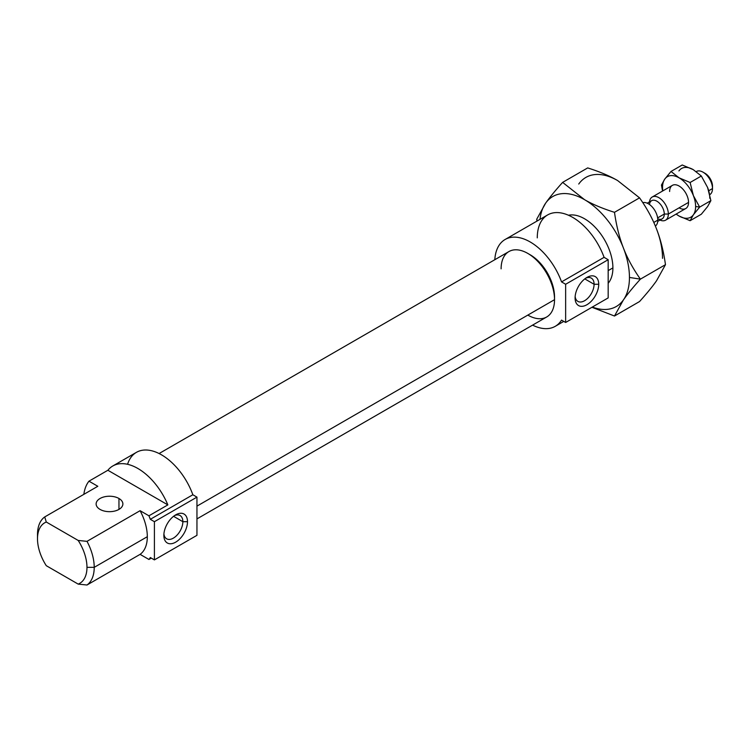 <?xml version="1.0" encoding="UTF-8"?>
<svg xmlns="http://www.w3.org/2000/svg" width="750" height="750" viewBox="0 0 750 750"><rect width="100%" height="100%" fill="white"/><g stroke="black" fill="none" stroke-linecap="round" stroke-linejoin="round"><path stroke-width="1.12" d="M612.9 267.891L608.175 270.619L612.9 267.891A40.106 23.156 -120 0 0 584.541 218.766A40.106 23.156 -120 0 0 568.491 215.25A40.106 23.156 60 0 1 597.75 230.166A40.106 23.156 60 0 1 612.9 267.891A40.106 23.156 60 0 1 608.175 283.266A40.106 23.156 -120 0 0 612.9 267.891M529.031 254.156A34.425 19.875 60 0 1 554.531 296.953L554.531 299.681A37.772 21.806 60 0 1 527.822 315.103M196.95 518.906L546.703 316.978A37.772 21.806 -120 0 0 554.531 299.681L196.95 506.128L554.531 299.681A37.772 21.806 -120 0 0 538.041 261.675A37.772 21.806 -120 0 0 508.941 251.559L159.103 453.534M127.575 464.297A50.137 28.95 60 0 1 158.119 453.066A50.137 28.95 60 0 1 192.853 494.756L196.95 497.128L196.95 535.331L154.406 559.894L196.95 535.331L196.95 497.128L154.406 521.691L150.309 519.319L154.406 521.691L196.95 497.128L192.853 494.756L150.309 519.319A50.137 28.95 -120 0 0 148.941 515.803L140.091 510.694A40.106 23.156 60 0 1 147.319 536.7L94.219 567.347A40.106 23.156 60 0 1 87 585.009L140.091 554.363A40.106 23.156 -120 0 0 147.319 536.7A40.106 23.156 60 0 1 140.091 554.363L87 585.009A40.106 23.156 -120 0 0 94.219 567.347L86.972 567.347A34.978 20.194 60 0 1 78.188 584.109L87 585.009L78.188 584.109L46.284 565.697A34.978 20.194 60 0 1 37.5 538.791L37.5 534.6L37.5 538.791A34.978 20.194 60 0 1 46.284 522.028L78.188 540.45L87 541.35L140.091 510.694L148.941 515.803L167.85 504.891L107.878 470.259L88.969 481.181L97.819 486.281L44.719 516.938L46.284 522.028L44.719 516.938A40.106 23.156 -120 0 0 37.5 534.6A40.106 23.156 60 0 1 44.719 516.938L97.819 486.281L88.969 481.181L107.878 470.259L167.85 504.891A50.137 28.95 -120 0 0 107.878 470.259A50.137 28.95 60 0 1 112.8 465.984A50.137 28.95 60 0 1 167.85 504.891L148.941 515.803A50.137 28.95 60 0 1 150.309 519.319L192.853 494.756A50.137 28.95 -120 0 0 136.434 452.344L112.8 465.984M561.544 320.109A50.137 28.95 60 0 1 555.253 326.316A50.137 28.95 60 0 1 532.584 325.125A50.137 28.95 -120 0 0 561.544 320.109L565.641 322.472L608.175 297.909L608.175 259.706L604.078 257.344L561.544 281.897L565.641 284.269L608.175 259.706L565.641 284.269L565.641 322.472L561.544 320.109M150.309 557.531A50.137 28.95 60 0 1 148.941 559.472L151.312 558.103L148.941 559.472L140.091 554.363L148.941 559.472A50.137 28.95 -120 0 0 150.309 557.531L154.406 559.894L150.309 557.531M118.959 509.409L118.959 498.488A13.369 7.716 0 0 0 104.391 496.819A13.369 7.716 0 0 0 96.131 503.944A13.369 7.716 0 0 0 100.05 509.409A13.369 7.716 0 0 0 114.619 511.078A13.369 7.716 0 0 0 122.869 503.944A13.369 7.716 0 0 0 118.959 498.488L118.959 509.409M594.084 284.269L584.784 278.897L594.084 284.269A13.434 7.753 -60 0 1 585.141 300.384A13.434 7.753 -60 0 1 575.156 296.466A13.434 7.753 120 0 0 577.875 301.378A13.434 7.753 120 0 0 588.225 297.787A13.434 7.753 120 0 0 594.084 284.269L598.725 284.269L594.084 284.269A13.434 7.753 120 0 0 591.309 278.119A13.434 7.753 120 0 0 585.684 278.222A13.434 7.753 -60 0 1 594.084 284.269M575.091 297.909A16.716 9.647 120 0 0 586.903 304.734A16.716 9.647 120 0 0 598.725 284.269A16.716 9.647 120 0 0 586.903 277.444A16.716 9.647 120 0 0 575.091 297.909A16.716 9.647 -60 0 1 586.903 277.444A16.716 9.647 -60 0 1 598.725 284.269A16.716 9.647 -60 0 1 586.903 304.734A16.716 9.647 -60 0 1 575.091 297.909M182.859 521.691L173.55 516.309L182.859 521.691A13.434 7.753 -60 0 1 173.906 537.806A13.434 7.753 -60 0 1 163.922 533.888A13.434 7.753 120 0 0 166.641 538.8A13.434 7.753 120 0 0 176.991 535.209A13.434 7.753 120 0 0 182.859 521.691L187.491 521.691L182.859 521.691A13.434 7.753 120 0 0 180.075 515.541A13.434 7.753 120 0 0 174.459 515.644A13.434 7.753 -60 0 1 182.859 521.691M163.856 535.331L163.856 535.331A16.716 9.647 120 0 0 175.678 542.156A16.716 9.647 120 0 0 187.491 521.691A16.716 9.647 120 0 0 175.678 514.866A16.716 9.647 120 0 0 163.856 535.331A16.716 9.647 -60 0 1 175.678 514.866A16.716 9.647 -60 0 1 187.491 521.691A16.716 9.647 -60 0 1 175.678 542.156A16.716 9.647 -60 0 1 163.856 535.331M118.959 498.488A13.369 7.716 180 0 1 118.959 509.409A13.369 7.716 180 0 1 100.05 509.409A13.369 7.716 180 0 1 100.05 498.488A13.369 7.716 180 0 1 118.959 498.488M83.85 494.353A50.137 28.95 60 0 1 88.969 481.181A50.137 28.95 -120 0 0 83.85 494.353M154.406 521.691L154.406 559.894L154.406 521.691M608.175 297.909L565.641 322.472L565.641 284.269L561.544 281.897L604.078 257.344L608.175 259.706L608.175 297.909M537.272 237.872A50.137 28.95 60 0 1 564.206 213.684A50.137 28.95 60 0 1 604.078 257.344A50.137 28.95 -120 0 0 547.659 214.922L505.116 239.484A50.137 28.95 60 0 1 561.544 281.897A50.137 28.95 -120 0 0 522.834 238.613A50.137 28.95 -120 0 0 494.812 259.706A50.137 28.95 60 0 1 505.116 239.484M46.284 565.697L78.188 584.109A34.978 20.194 -120 0 0 86.972 567.347A34.978 20.194 -120 0 0 78.188 540.45L46.284 522.028A34.978 20.194 -120 0 0 37.5 538.791A34.978 20.194 -120 0 0 46.284 565.697M86.972 567.347L94.219 567.347A40.106 23.156 -120 0 0 87 541.35L78.188 540.45A34.978 20.194 60 0 1 86.972 567.347M94.219 567.347L147.319 536.7A40.106 23.156 -120 0 0 140.091 510.694L87 541.35A40.106 23.156 60 0 1 94.219 567.347M554.531 299.681L554.531 296.953A34.425 19.875 -120 0 0 530.184 254.794L527.822 253.425A37.772 21.806 60 0 1 554.531 299.681M501.112 268.847A37.772 21.806 60 0 1 527.822 253.425M704.119 172.875A10.5 6.066 60 0 1 712.5 186.216L712.5 188.559A13.369 7.716 60 0 1 709.772 194.653A13.369 7.716 -120 0 0 712.5 188.559L708.722 190.744L712.5 188.559A13.369 7.716 -120 0 0 706.669 175.106A13.369 7.716 -120 0 0 696.366 171.525L696.262 171.581A13.369 7.716 60 0 1 703.05 172.181A13.369 7.716 60 0 1 712.5 188.559L712.5 186.216A10.5 6.066 -120 0 0 705.075 173.353L703.05 172.181M657.741 221.381L662.109 218.859A10.5 6.066 -120 0 0 664.284 214.05L668.344 214.05L688.538 202.397L668.344 214.05A13.369 7.716 60 0 1 665.578 220.172A13.369 7.716 60 0 1 660 220.078A13.369 7.716 -120 0 0 668.344 214.05L664.284 214.05A10.5 6.066 60 0 1 657.741 218.784M649.491 204.497A10.5 6.066 60 0 1 657.3 201.459A10.5 6.066 60 0 1 664.284 214.05L657.628 217.894L664.284 214.05A10.5 6.066 -120 0 0 659.7 203.484A10.5 6.066 -120 0 0 651.619 200.672L647.241 203.194M657.806 220.134L653.794 222.45L657.806 220.134A13.369 7.716 -120 0 0 652.65 207.431A13.369 7.716 -120 0 0 642.806 202.641A13.369 7.716 60 0 1 652.65 207.431A13.369 7.716 60 0 1 657.806 220.134A13.369 7.716 60 0 1 655.359 226.05A13.369 7.716 -120 0 0 657.806 220.134M668.344 214.05A13.369 7.716 -120 0 0 659.447 198.019A13.369 7.716 -120 0 0 649.509 201.891A13.369 7.716 60 0 1 652.209 197.016A13.369 7.716 60 0 1 662.512 200.597A13.369 7.716 60 0 1 668.344 214.05M679.078 207.853A13.369 7.716 -120 0 0 688.538 202.397A13.369 7.716 -120 0 0 679.078 186.019A13.369 7.716 -120 0 0 669.628 191.484A13.369 7.716 60 0 1 679.078 186.019A13.369 7.716 60 0 1 688.538 202.397A13.369 7.716 60 0 1 679.078 207.853M710.887 200.634L707.587 206.578L710.887 200.634L707.587 187.472L701.334 176.016L690.112 182.494L693.403 195.656L699.656 207.112L695.625 206.494A23.4 13.509 60 0 1 693.403 214.763L699.656 207.112L710.887 200.634L699.656 207.112L693.403 214.763L690.112 220.706L679.078 216.037L676.078 214.106L679.078 216.037A23.4 13.509 60 0 1 676.163 214.059A23.4 13.509 -120 0 0 679.078 216.037L690.112 220.706L701.334 214.219L690.112 220.706L693.403 214.763A23.4 13.509 60 0 1 679.078 216.037A23.4 13.509 -120 0 0 693.403 214.763A23.4 13.509 -120 0 0 695.625 206.494L699.656 207.112L693.403 195.656A23.4 13.509 60 0 1 695.625 206.494A23.4 13.509 -120 0 0 693.403 195.656L690.112 182.494L701.334 176.016L693.263 169.65L682.228 164.991L671.006 171.469L679.078 177.834L690.112 182.494L679.078 177.834L671.006 171.469L682.228 164.991L693.263 169.65A23.4 13.509 -120 0 0 678.928 170.925A23.4 13.509 60 0 1 693.263 169.65L701.334 176.016L707.587 187.472L710.887 200.634M662.531 187.387L661.453 185.053L662.559 191.034L661.453 185.053L664.753 179.119L671.006 171.469L664.753 179.119A23.4 13.509 60 0 1 679.078 177.834A23.4 13.509 60 0 1 693.403 195.656A23.4 13.509 -120 0 0 679.078 177.834A23.4 13.509 -120 0 0 664.753 179.119L661.453 185.053L662.531 187.387A23.4 13.509 60 0 1 664.753 179.119A23.4 13.509 -120 0 0 662.531 187.387A23.4 13.509 -120 0 0 662.794 190.903A23.4 13.509 60 0 1 662.531 187.387M701.334 214.219L707.587 206.578L701.334 214.219M709.8 198.3A23.4 13.509 -120 0 0 707.587 187.472A23.4 13.509 60 0 1 709.8 198.3M537.431 220.828L536.7 219.262L536.972 221.091L536.7 219.262L545.653 203.138C549.656 197.428 555.319 190.509 562.631 182.381L587.691 167.916L562.631 182.381L584.541 199.669C592.575 204.328 602.55 208.547 614.484 212.316L639.544 197.85L617.634 180.562C609.6 175.903 599.625 171.684 587.691 167.916C599.625 171.684 609.6 175.903 617.634 180.562L639.544 197.85L614.484 212.316C616.397 225.778 619.387 237.684 623.428 248.044C627.431 258.431 633.094 268.8 640.406 279.141L629.447 277.444A63.506 36.666 60 0 1 623.428 299.897C627.431 294.178 633.094 287.259 640.406 279.141L665.475 264.666L656.522 280.791L665.475 264.666C663.553 251.212 660.562 239.306 656.522 228.938C652.519 218.55 646.856 208.191 639.544 197.85C646.856 208.191 652.519 218.55 656.522 228.938C660.562 239.306 663.553 251.212 665.475 264.666L640.406 279.141C633.094 287.259 627.431 294.178 623.428 299.897L614.484 316.022L591.956 307.275L614.484 316.022L639.544 301.547L614.484 316.022L623.428 299.897A63.506 36.666 60 0 1 592.312 307.069A63.506 36.666 -120 0 0 623.428 299.897A63.506 36.666 -120 0 0 629.447 277.444L640.406 279.141C633.094 268.8 627.431 258.431 623.428 248.044A63.506 36.666 60 0 1 629.447 277.444A63.506 36.666 -120 0 0 623.428 248.044C619.387 237.684 616.397 225.778 614.484 212.316C602.55 208.547 592.575 204.328 584.541 199.669A63.506 36.666 60 0 1 623.428 248.044A63.506 36.666 -120 0 0 584.541 199.669L562.631 182.381C555.319 190.509 549.656 197.428 545.653 203.138A63.506 36.666 60 0 1 584.541 199.669A63.506 36.666 -120 0 0 545.653 203.138L536.7 219.262L537.431 220.828M639.544 301.547C646.856 293.428 652.519 286.509 656.522 280.791C652.519 286.509 646.856 293.428 639.544 301.547M662.531 258.337A63.506 36.666 -120 0 0 656.522 228.938A63.506 36.666 60 0 1 662.531 258.337M617.634 180.562A63.506 36.666 -120 0 0 578.747 184.041A63.506 36.666 60 0 1 617.634 180.562M539.991 219.347A63.506 36.666 60 0 1 545.653 203.138A63.506 36.666 -120 0 0 539.991 219.347M563.775 321.394L555.253 326.316M665.578 220.172L685.763 208.519M672.394 185.363L652.209 197.016"/></g></svg>
